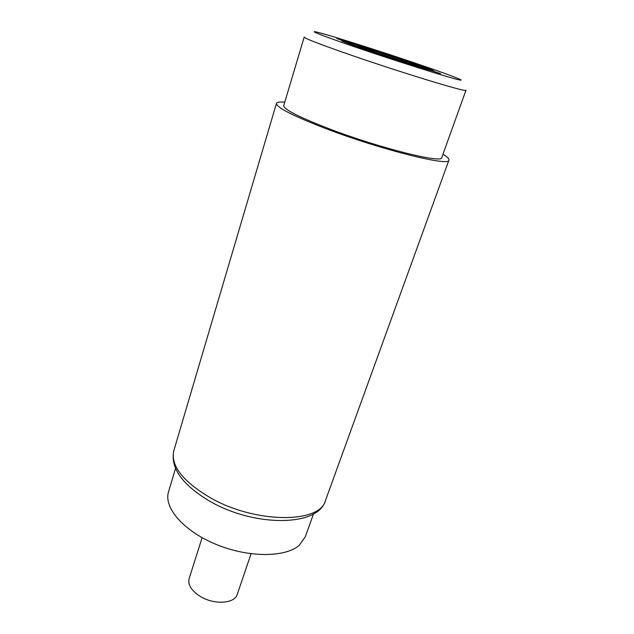 <?xml version="1.0" encoding="UTF-8"?>
<svg xmlns="http://www.w3.org/2000/svg" width="634" height="634" viewBox="0 0 634 634"><rect width="100%" height="100%" fill="white"/><g stroke="black" fill="none" stroke-linecap="round" stroke-linejoin="round"><path stroke-width="0.95" d="M441.755 157.589C442.873 163.746 380.519 148.364 330.274 129.225C299.232 117.266 283.715 109.405 283.731 105.632L304.177 37.089C304.875 38.531 321.311 44.832 353.503 55.982C405.601 73.956 468.463 92.968 465.974 90.282L441.755 157.589M284.761 102.177C279.673 101.741 276.907 102.145 276.448 103.39C276.376 107.463 293.241 116.022 327.033 129.059C382.056 150.036 450.275 166.837 448.943 160.101C449.316 158.833 447.327 156.86 442.976 154.197M313.545 513.849L305.279 536.824L299.303 545.232C285.466 557.635 248.401 557.833 215.917 544.313C183.353 530.92 163.469 507.454 168.533 491.865L175.507 468.471M251.056 553.775L237.251 594.367C234.802 603.703 214.181 605.09 200.312 596.443C191.405 590.722 187.68 584.754 189.138 578.549L202.119 537.687M405.491 60.301L402.598 59.548C381.185 52.313 355.302 44.087 345.641 41.487L336.812 38.563L344.769 41.258C336.495 39.237 344.634 42.446 369.194 50.902L371.334 51.623C394.8 59.588 423.623 68.686 431.255 70.572L440.519 73.647L431.968 70.746C439.402 72.561 425.905 67.442 404.579 60.222L407.456 60.967L405.491 60.301M429.836 70.025C434.876 71 426.214 67.672 403.858 60.032L399.063 58.796C413.915 63.875 419.597 66.071 416.102 65.373L429.836 70.025M414.002 64.66C417.227 65.302 411.997 63.289 398.318 58.605L361.816 47.035C357.544 46.036 362.426 47.954 376.461 52.78L414.002 64.66M372.198 51.845L429.123 69.851C421.792 68.028 394.475 59.406 372.198 51.845M346.766 41.931C338.984 40.037 346.75 43.104 370.066 51.124L375.621 52.559C360.358 47.312 355.08 45.244 359.803 46.353L346.766 41.931M401.869 59.366L347.63 42.161C356.799 44.634 381.462 52.464 401.869 59.366M412.314 62.148C378.165 50.593 337.209 37.564 320.891 33.134C304.043 28.514 319.639 34.949 359.24 48.406C398.715 61.839 447.216 77.11 458.144 79.654C469.723 82.404 446.566 73.718 412.314 62.148M173.827 450.679C170.166 468.011 182.299 484.947 210.226 501.478C254.717 527.123 318.26 526.917 325.456 500.535C320.21 523.51 255.771 523.811 210.512 497.864C182.703 481.341 170.467 465.61 173.827 450.679L276.448 103.39M325.456 500.535L448.943 160.101"/></g></svg>
